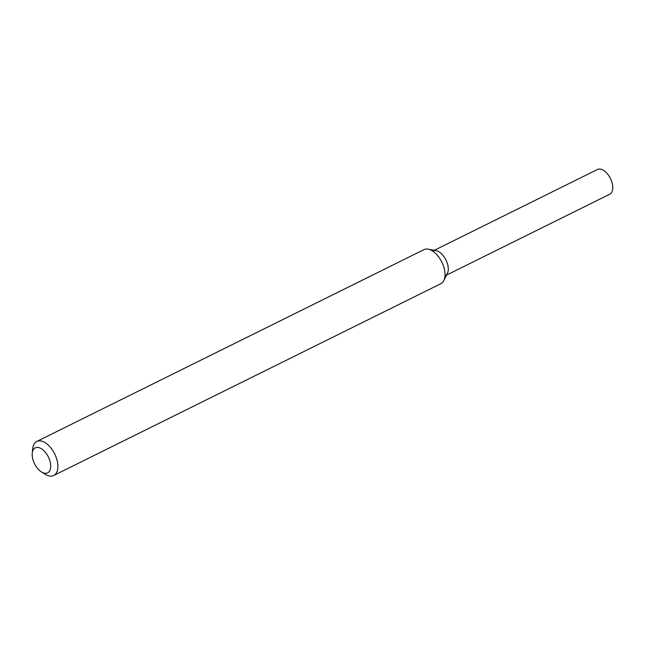 <?xml version="1.0" encoding="UTF-8"?>
<svg xmlns="http://www.w3.org/2000/svg" width="645" height="645" viewBox="0 0 645 645"><rect width="100%" height="100%" fill="white"/><g stroke="black" fill="none" stroke-linecap="round" stroke-linejoin="round"><path stroke-width="0.97" d="M32.25 453.258L32.693 448.799A19.003 10.489 63.6 0 1 36.797 441.446L423.95 249.647A19.003 10.489 63.6 0 1 428.183 249.155L436.06 250.615A13.811 7.627 63.6 0 1 445.945 259.959A13.811 7.627 63.6 0 1 447.388 273.488L443.784 280.639A19.003 10.489 63.6 0 1 440.825 283.711L53.672 475.51A19.003 10.489 63.6 0 1 45.344 474.333L41.53 471.979A13.94 7.692 63.6 0 1 33.201 460.441A13.94 7.692 63.6 0 1 32.25 453.258A13.94 7.692 63.6 0 1 42.143 449.243A13.94 7.692 63.6 0 1 50.713 466.537A13.94 7.692 63.6 0 1 41.53 471.979M428.183 249.155A19.003 10.489 63.6 0 1 441.793 262.023A19.003 10.489 63.6 0 1 443.784 280.639M36.797 441.446A19.003 10.489 63.6 0 1 54.64 453.822A19.003 10.489 63.6 0 1 53.672 475.51M434.343 250.3L597.455 169.49A13.811 7.627 63.6 0 1 610.412 178.48A13.811 7.627 63.6 0 1 609.719 194.242L446.606 275.052M432.98 250.969A13.811 7.627 63.6 0 1 445.945 259.959A13.811 7.627 63.6 0 1 445.244 275.721"/></g></svg>
